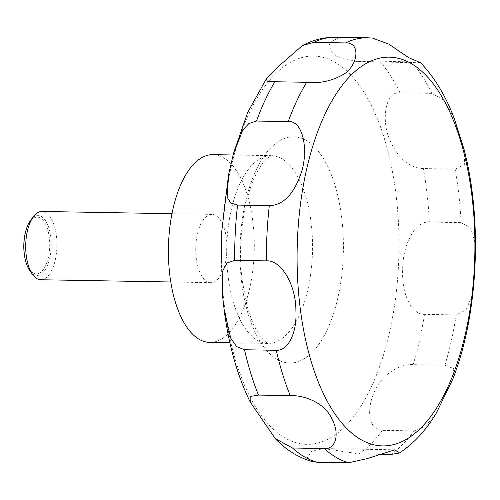 <?xml version="1.0" encoding="UTF-8"?>
<svg xmlns="http://www.w3.org/2000/svg" width="500" height="500" viewBox="0 0 500 500"><rect width="100%" height="100%" fill="white"/><g stroke="black" fill="none" stroke-linecap="round" stroke-linejoin="round"><path stroke-width="0.38" stroke-dasharray="2.5 1.88" d="M209.744 342.413A93.9 42.919 91 0 0 254.181 252.869A93.9 42.919 91 0 0 216.262 154.981A93.9 42.919 91 0 0 212.975 154.644M40.731 279.744A34.144 15.606 91 0 0 56.887 247.181A34.144 15.606 91 0 0 43.1 211.588A34.144 15.606 91 0 0 41.906 211.462M209.575 282.55A34.144 15.606 91 0 0 210.769 282.669A34.144 15.606 91 0 0 226.931 250.106A34.144 15.606 91 0 0 213.144 214.513A34.144 15.606 91 0 0 211.944 214.387A34.144 15.606 91 0 0 195.787 246.95A34.144 15.606 91 0 0 209.575 282.55M30.087 271.075A29.919 13.675 91 0 0 35.994 275.344A29.919 13.675 91 0 0 51.15 248.069A29.919 13.675 91 0 0 39.119 215.731A29.919 13.675 91 0 0 30.975 219.756M372.337 38.031L339.1 37.406L329.131 43.131L330.662 50.325L336.944 56.6L356.869 61.65L379.706 61.144L417.631 62.069M454.263 118.494L444.431 100.469L431.825 93.375L400.081 92.825C385.394 90.725 380.763 120.656 390.125 140.65C398.519 158.875 409.625 168.175 423.425 168.556L455.175 169.106L464.7 164.581L464.019 149.256M474.906 242.362L470.613 227.981L461.069 222.625L429.325 222.075C415.538 220.644 402.619 244.369 402.694 269.212C401.375 293.631 411.375 314.681 424.487 314.369L456.238 314.913L466.069 309.931L471.938 295.825M452.681 379.381L453.819 368.669L444.9 365.225L413.15 364.675C399.625 363.237 378.775 375.925 372.844 395.863C366.213 412.625 370.1 430.588 382.388 430.344L414.137 430.887L425.556 426.275L436.331 413.075M377.825 454.225L359.125 453.906L323.762 448.575L311.856 451.081L307.406 457.606L312.288 461.625M25.444 232.4A28.369 12.969 -89 0 1 38.244 217.262A28.369 12.969 -89 0 1 49.65 247.925A28.369 12.969 -89 0 1 35.281 273.788A28.369 12.969 -89 0 1 25 258.25M285.756 362.619A113.131 51.712 91 0 0 343.069 259.475A113.131 51.712 91 0 0 297.575 137.2A113.131 51.712 91 0 0 240.263 240.344A113.131 51.712 91 0 0 285.756 362.619M300.062 443.681A194.175 88.756 91 0 0 398.425 266.644A194.175 88.756 91 0 0 320.337 56.775A194.175 88.756 91 0 0 221.975 233.812A194.175 88.756 91 0 0 300.062 443.681M274.513 155.981A93.9 42.919 91 0 0 271.225 155.65A93.9 42.919 91 0 0 226.788 245.188A93.9 42.919 91 0 0 264.706 343.081A93.9 42.919 91 0 0 267.994 343.413A93.9 42.919 91 0 0 312.431 253.875A93.9 42.919 91 0 0 274.513 155.981M400.081 92.825A213.406 97.544 91 0 0 379.706 61.144M429.325 222.075A213.406 97.544 91 0 0 423.425 168.556M413.15 364.675A213.406 97.544 91 0 0 424.487 314.369M359.125 453.906A213.406 97.544 91 0 0 382.388 430.344M390.869 454.45A213.406 97.544 91 0 0 414.137 430.887M444.9 365.225A213.406 97.544 91 0 0 456.238 314.913M461.069 222.625A213.406 97.544 91 0 0 455.175 169.106M431.825 93.375A213.406 97.544 91 0 0 411.456 61.688M370.844 37.95A213.406 97.544 91 0 0 367.675 37.781M339.1 37.406A213.406 97.544 91 0 0 335.925 37.237M229.9 342.756L268.056 343.419C268.1 343.956 266.394 342.638 262.925 339.462L257.15 331.369C253.344 324.9 250 316.469 247.113 306.081L242.219 280.644C237.381 244.181 243.3 200.531 255.287 175.969C259.088 168.194 262.675 162.662 266.05 159.394L269.5 156.5L271.288 155.644L233.131 154.994M210.769 282.669L170.794 281.981M420.344 62.744L356.869 61.65M394.906 449.8L323.762 448.575M222.781 297.869L222.675 296.781M228.431 175.613L228.625 174.619M233.238 154.594L233.8 152.463M211.944 214.387L171.969 213.7"/><path stroke-width="0.75" d="M233.131 154.994L212.975 154.644A93.9 42.919 91 0 0 168.538 244.188A93.9 42.919 91 0 0 206.456 342.081A93.9 42.919 91 0 0 209.744 342.413L229.9 342.756M171.969 213.7L41.906 211.462A34.144 15.606 91 0 0 33.8 216.181A34.144 15.606 91 0 0 32.794 274.75A34.144 15.606 91 0 0 39.538 279.619A34.144 15.606 91 0 0 40.731 279.744L170.794 281.981M275.212 438.55L250.212 402.025L250.125 396.475L258.494 395.081L290.238 395.625C303.863 395.019 325.1 402.7 332.094 419.306C339.525 433.081 336.562 449.175 324.275 448.55L292.525 448.006L275.212 438.55C285.9 449.831 298.256 457.525 312.288 461.625L316.831 462.219L348.581 462.762L367.125 458.631L394.906 449.8L399.263 453.069L390.869 454.45L377.825 454.225M399.263 453.069C413.713 443.644 426.069 430.312 436.337 413.069L452.681 379.381M471.938 295.825L474.881 268.812L474.906 242.362M464.019 149.256L454.263 118.494M417.631 62.069L420.538 62.688L408.675 57.625L388.85 44.156L372.337 38.031L367.675 37.781A213.406 97.544 91 0 0 345.531 42.925C360.7 42.069 358.156 64.438 344.869 73.5C333.031 80.806 320.294 83.737 306.663 82.287L274.913 81.744L267.294 81.181L266.256 79.013L280.306 64.819L302.475 45.519L313.781 42.381L345.531 42.925M25.15 258.956L25 258.25A28.369 12.969 -89 0 1 25.444 232.4L25.625 231.7A29.919 13.675 91 0 0 25.15 258.956A29.919 13.675 91 0 0 30.087 271.075L32.794 274.75M33.8 216.181L30.975 219.756A29.919 13.675 91 0 0 25.625 231.7M256.5 121.05L288.25 121.594C303.175 120.188 309.056 151.031 300.837 173.938C293.481 194.656 282.969 205.225 269.306 205.644L237.562 205.094L230.769 202.994L227.125 197.231L228.625 174.619L233.231 154.594L242.562 130.381L248.831 123.581L256.5 121.05A213.406 97.544 91 0 1 274.913 81.744M234.669 260.344L266.413 260.887C280.8 259.544 296.012 284.6 295.894 310.538C297.162 332.469 288.344 350.931 276.262 350.294L244.519 349.744L236.688 346.6L230.706 338.15L224.05 309.081L222.781 297.869L222.919 270.338L227.081 262.956L234.669 260.344A213.406 97.544 91 0 1 237.562 205.094M396.15 57.838A194.412 88.869 91 0 0 297.669 235.094A194.412 88.869 91 0 0 375.85 445.225A194.412 88.869 91 0 0 474.338 267.969A194.412 88.869 91 0 0 396.15 57.838M306.663 82.287A213.406 97.544 91 0 0 288.25 121.594M269.306 205.644A213.406 97.544 91 0 0 266.413 260.887M276.262 350.294A213.406 97.544 91 0 0 290.238 395.625M324.275 448.55A213.406 97.544 91 0 0 348.581 462.762M292.525 448.006A213.406 97.544 91 0 0 316.831 462.219M244.519 349.744A213.406 97.544 91 0 0 258.494 395.081M367.675 37.781L335.925 37.237A213.406 97.544 91 0 0 313.781 42.381M452.488 379.881C478.338 314.931 482.794 219.544 463.694 148.006M454.506 119.125C445.806 96.05 434.481 77.237 420.538 62.688M250.212 402.025C237.319 375.719 228.594 344.738 224.05 309.081M222.675 296.781L221.244 235.556L228.431 175.613M233.8 152.463L247.75 112.287L266.256 79.006M302.475 45.519C313 39.9 324.15 37.138 335.925 37.237"/></g></svg>
